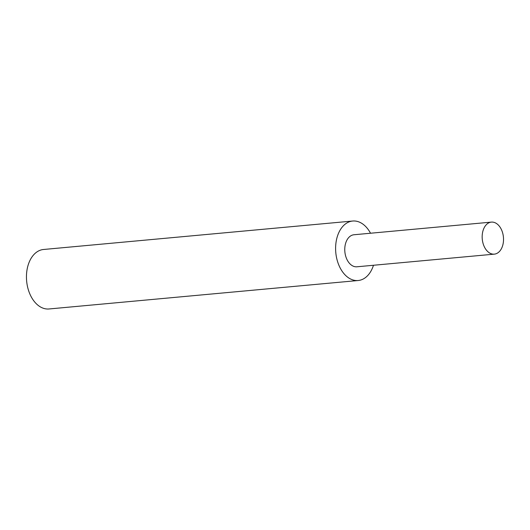<?xml version="1.0" encoding="UTF-8"?>
<svg xmlns="http://www.w3.org/2000/svg" width="530" height="530" viewBox="0 0 530 530"><rect width="100%" height="100%" fill="white"/><g stroke="black" fill="none" stroke-linecap="round" stroke-linejoin="round"><path stroke-width="0.79" d="M373.478 265.265A29.872 19.736 -95.3 0 1 358.181 280.516A29.872 19.736 -95.3 0 1 349.873 278.641A29.872 19.736 -95.3 0 1 335.656 246.298A29.872 19.736 -95.3 0 1 352.708 221.03A29.872 19.736 -95.3 0 1 361.009 222.905A29.872 19.736 -95.3 0 1 370.53 233.233M494.318 254.142L356.915 266.789A16.085 10.626 -95.3 0 1 352.443 265.775A16.085 10.626 -95.3 0 1 344.785 248.365A16.085 10.626 -95.3 0 1 353.967 234.757L491.37 222.11A16.085 10.626 -95.3 0 1 495.841 223.123A16.085 10.626 -95.3 0 1 503.5 240.534A16.085 10.626 -95.3 0 1 494.318 254.142A16.085 10.626 -95.3 0 1 489.846 253.128A16.085 10.626 -95.3 0 1 482.187 235.718A16.085 10.626 -95.3 0 1 491.37 222.11M358.181 280.516L49.025 308.97A29.872 19.736 -95.3 0 1 40.717 307.095A29.872 19.736 -95.3 0 1 26.5 274.752A29.872 19.736 -95.3 0 1 43.553 249.484L352.708 221.03"/></g></svg>
